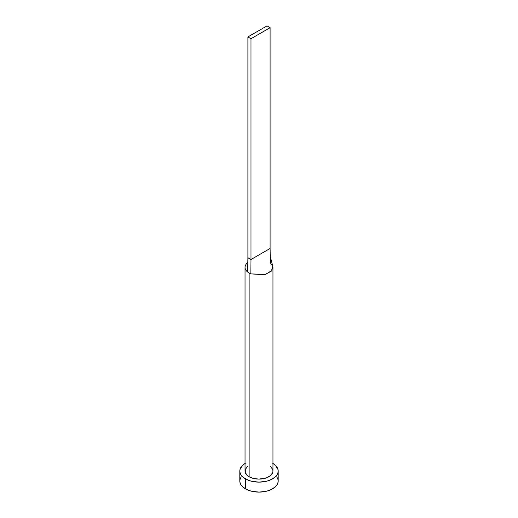 <?xml version="1.0" encoding="UTF-8"?>
<svg xmlns="http://www.w3.org/2000/svg" width="518" height="518" viewBox="0 0 518 518"><rect width="100%" height="100%" fill="white"/><g stroke="black" fill="none" stroke-linecap="round" stroke-linejoin="round"><path stroke-width="0.78" d="M245.04 267.346A13.96 8.055 180 0 1 246.562 263.694A13.96 8.055 0 0 0 247.688 272.067A13.96 8.055 0 0 0 249.132 273.044A13.96 8.055 180 0 1 247.688 272.067A13.96 8.055 180 0 1 245.04 267.346L245.04 471.05A13.96 8.055 0 0 0 249.132 476.748L249.132 273.044A13.96 8.055 0 0 0 250.829 273.88L265.527 274.469L271.905 270.415L272.617 265.585L270.221 256.222L270.105 248.472L270.312 262.632L272.889 266.543L271.238 271.225L264.594 274.734L250.829 273.88A13.96 8.055 180 0 1 249.132 273.044L249.132 476.748A13.96 8.055 0 0 0 264.342 478.496A13.96 8.055 0 0 0 272.96 471.05L272.688 472.623L270.603 475.524L266.757 477.751L259 479.105L253.658 478.496L249.132 476.748L247.397 475.524L245.312 472.623L245.312 469.476L247.397 466.569M272.96 463.442A19.192 11.079 180 0 1 278.192 471.05A19.192 11.079 180 0 1 266.343 481.287A19.192 11.079 180 0 1 245.428 478.885L245.428 488.856A19.192 11.079 0 0 0 266.343 491.258A19.192 11.079 0 0 0 278.192 481.021L277.823 478.859L276.729 476.78M241.271 476.78L240.177 478.859L239.808 481.021A19.192 11.079 0 0 0 245.428 488.856L245.428 478.885A19.192 11.079 180 0 1 239.808 471.05A19.192 11.079 180 0 1 245.04 463.442M245.428 463.215L243.046 464.892L240.177 468.887L239.808 471.05L240.177 473.212L241.271 475.291L243.046 477.207L248.336 480.264L251.657 481.287L259 482.128L266.343 481.287L269.664 480.264L274.954 477.207L276.729 475.291L277.823 473.212L278.192 471.05L277.823 468.887L274.954 464.892L272.572 463.215M270.603 466.569L272.688 469.476L272.96 471.05L272.96 267.346M239.808 471.05L239.808 481.021L240.177 483.184L241.271 485.262L243.046 487.179L248.336 490.235L251.657 491.258L259 492.1L266.343 491.258L269.664 490.235L274.954 487.179L276.729 485.262L277.823 483.184L278.192 481.021L278.192 471.05M247.688 272.067L247.895 257.731L247.688 272.067M250.829 273.88L250.984 259.512L247.895 257.731L247.895 36.94L247.895 257.731L250.984 259.512L250.829 273.88M270.105 248.472L250.984 259.512L250.984 38.72L270.105 27.681L270.105 248.472L250.984 259.512L250.984 38.72L270.105 27.681L267.016 25.9L247.895 36.94L250.984 38.72L247.895 36.94L267.016 25.9L270.105 27.681L270.105 248.472M246.529 263.727L247.831 262.225"/></g></svg>
